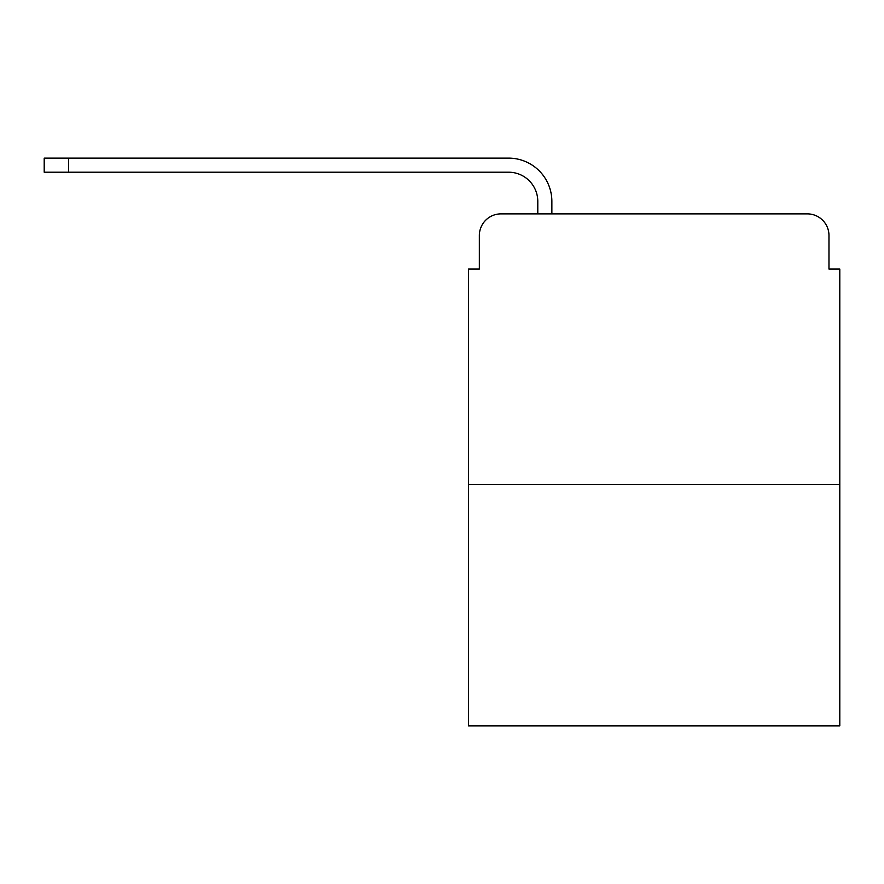 <?xml version="1.0" encoding="UTF-8"?>
<svg xmlns="http://www.w3.org/2000/svg" width="884" height="884" viewBox="0 0 884 884"><rect width="100%" height="100%" fill="white"/><g stroke="black" fill="none" stroke-linecap="round" stroke-linejoin="round"><path stroke-width="1.33" d="M479.349 235.52L479.349 269.079L479.349 235.52A21.647 21.647 0 0 1 500.996 213.873L537.792 213.873L537.792 201.43A29.227 29.227 0 0 0 508.565 172.203L44.2 172.203L44.2 158.125L508.565 158.125A43.294 43.294 0 0 1 551.87 201.43L551.87 213.873L807.324 213.873L500.996 213.873M839.8 484.487L468.52 484.487L468.52 725.875L839.8 725.875L839.8 269.079L828.971 269.079L828.971 235.52A21.647 21.647 0 0 0 807.324 213.873M468.52 484.487L468.52 269.079L479.349 269.079M828.971 269.079L828.971 235.52M537.792 201.43A29.227 29.227 0 0 0 508.565 172.203A29.227 29.227 0 0 1 537.792 201.43A29.227 29.227 0 0 0 508.565 172.203A29.227 29.227 0 0 1 537.792 201.43A29.227 29.227 0 0 0 508.565 172.203A29.227 29.227 0 0 1 537.792 201.43A29.227 29.227 0 0 0 508.565 172.203A29.227 29.227 0 0 1 537.792 201.43A29.227 29.227 0 0 0 508.565 172.203A29.227 29.227 0 0 1 537.792 201.43A29.227 29.227 0 0 0 508.565 172.203A29.227 29.227 0 0 1 537.792 201.43A29.227 29.227 0 0 0 508.565 172.203A29.227 29.227 0 0 1 537.792 201.43M68.554 158.125L508.565 158.125L68.554 158.125L508.565 158.125L68.554 158.125L508.565 158.125L68.554 158.125L508.565 158.125L68.554 158.125L508.565 158.125L68.554 158.125L508.565 158.125L68.554 158.125L508.565 158.125L68.554 158.125L68.554 172.203"/></g></svg>
